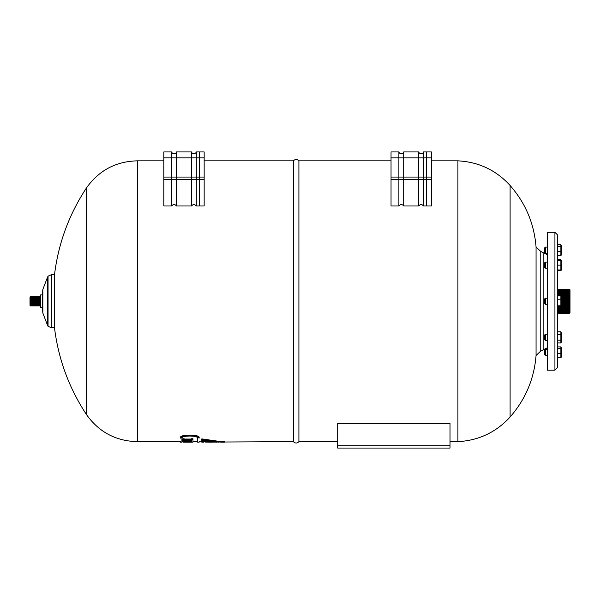 <?xml version="1.0" encoding="UTF-8"?>
<svg xmlns="http://www.w3.org/2000/svg" width="600" height="600" viewBox="0 0 600 600"><rect width="100%" height="100%" fill="white"/><g stroke="black" fill="none" stroke-linecap="round" stroke-linejoin="round"><path stroke-width="0.9" d="M547.268 355.365L545.385 355.365L545.385 349.237L547.268 349.237M557.513 353.752L557.513 357.712L560.888 357.712L560.888 346.89L557.513 346.89L557.513 353.752L560.888 353.752M560.888 357.712L561.592 356.678L561.592 347.925L560.888 346.89M560.888 348.345L557.475 348.6M545.385 349.237L544.748 349.875L544.748 354.728L545.385 355.365M547.268 340.41L545.385 340.41L545.385 334.282L547.268 334.282M557.513 340.147L557.513 342.952L560.888 342.952L560.888 331.748L557.513 331.748L557.513 340.147L560.888 340.147M561.322 332.498L561.592 341.722L560.888 342.952M560.888 334.545L557.513 334.545M545.385 334.282L544.748 334.92L544.748 339.772L545.385 340.41M547.268 304.305L545.385 304.305L545.385 298.185L547.268 298.185M557.475 304.95L557.513 306.653L560.888 306.653L561.592 305.618L561.592 296.873L560.888 295.837L557.513 295.837L557.513 305.205L560.888 305.205L560.888 295.837M560.888 306.653L560.888 305.205M560.888 299.798L557.513 299.798M545.385 298.185L544.748 298.822L544.748 303.668L545.385 304.305M547.268 268.207L545.385 268.207L545.385 262.08L547.268 262.08M557.513 269.993L560.888 269.993L560.888 260.288L557.513 260.288L557.513 270.743L560.888 270.743L561.225 269.993M561.225 260.288L561.592 269.52L560.888 270.743M560.888 265.14L557.513 265.14M545.385 262.08L544.748 262.718L544.748 267.57L545.385 268.207M547.268 253.252L545.385 253.252L545.385 247.125L547.268 247.125M557.513 251.632L557.513 255.6L560.888 255.6L560.888 244.778L557.513 244.778L557.513 251.632L560.888 251.632M560.888 244.778L561.592 245.812L561.592 254.565L560.888 255.6M560.888 246.225L557.475 246.48M545.385 247.125L544.748 247.763L544.748 252.615L545.385 253.252M560.888 259.538L557.513 259.538L557.513 260.288M182.775 440.812L182.775 440.303L184.155 440.303L184.155 440.812L182.775 440.812L182.775 441.442L186.225 441.562L190.485 441.442L190.485 440.812L189.105 440.812L189.105 441.293L184.155 441.293L184.155 440.812M184.155 440.783L186.225 440.783M186.225 441L186.225 440.482L187.605 440.482L187.605 441M187.605 440.783L189.105 440.783M189.105 440.812L189.105 440.303L190.485 440.303L190.485 440.812M191.468 439.268L191.468 438.743L192.96 438.743L192.96 439.268L191.468 439.268L191.468 442.162L192.96 442.162L192.96 439.268M184.155 439.043L190.485 439.043L190.485 439.56L182.775 439.275L182.775 440.085L190.485 439.56M182.775 439.275L182.775 438.75L184.155 438.75L184.155 439.275M391.035 160.837L298.905 160.837C297.067 159.03 295.23 159.03 293.385 160.837L293.385 441.653L205.597 442.103M199.155 437.588L199.155 438.112C199.89 434.783 179.663 434.783 180.398 438.112L180.398 437.588C179.663 434.243 199.89 434.243 199.155 437.588L199.155 438.112L193.897 435.765M204.157 151.935L199.305 151.935L204.157 151.935L204.157 177.075L196.298 177.075L196.298 179.43L163.822 179.43L163.822 205.987L171.683 205.987C173.28 204.067 174.885 204.067 176.483 205.987L191.498 205.987C193.103 204.15 194.7 204.15 196.298 205.987L204.157 205.987L204.157 179.43L196.298 179.43L196.298 205.987M193.507 204.593L193.058 204.683M218.985 441.9L201.81 440.197L201.81 438.885L221.077 441.653L224.362 441.653L224.362 442.162L221.077 442.162L201.81 439.403L208.748 440.13M547.268 254.625L543.84 253.02L543.84 349.47L540.757 351.053L540.757 251.438L536.062 247.005L536.062 355.485C534.173 378.84 525.518 399.345 510.105 417C496.058 432.308 478.658 440.52 457.912 441.653L457.912 160.837L431.37 160.837M337.688 441.653L298.905 441.653L298.905 160.837M450.015 445.717L450.015 423.428L337.688 423.428L337.688 448.065L450.015 448.065L450.015 445.717L337.688 445.717M431.37 151.935L426.518 151.935L431.37 151.935L431.37 177.075L423.51 177.075L423.51 179.43L391.035 179.43L391.035 205.987L398.888 205.987C400.493 204.067 402.09 204.067 403.695 205.987L418.71 205.987C420.308 204.15 421.912 204.15 423.51 205.987L431.37 205.987L431.37 179.43L423.51 179.43L423.51 205.987M420.72 204.593L420.263 204.683M204.157 157.882L199.305 157.882L199.305 151.935L196.298 151.935L196.298 177.075L191.498 177.075L191.498 205.987M199.305 205.987L199.305 157.882L191.498 157.882L191.498 177.075L176.483 177.075L176.483 205.987M199.305 151.935L196.298 151.935A2.513 2.513 0 0 1 191.498 151.935L176.483 151.935L176.483 177.075L171.683 177.075L171.683 205.987M163.822 151.935L171.683 151.935L163.822 151.935L163.822 157.882L171.683 157.882L171.683 151.935A2.482 2.482 0 0 0 176.483 151.935L191.498 151.935L191.498 157.882L171.683 157.882L171.683 177.075L163.822 177.075L163.822 179.43M204.157 177.075L204.157 179.43M163.822 157.882L163.822 177.075M431.37 157.882L426.518 157.882L426.518 151.935L423.51 151.935L423.51 177.075L418.71 177.075L418.71 205.987M426.518 205.987L426.518 157.882L418.71 157.882L418.71 177.075L403.695 177.075L403.695 205.987M426.518 151.935L423.51 151.935A2.513 2.513 0 0 1 418.71 151.935L403.695 151.935L403.695 177.075L398.888 177.075L398.888 205.987M391.035 151.935L398.888 151.935L391.035 151.935L391.035 157.882L398.888 157.882L398.888 151.935A2.482 2.482 0 0 0 403.695 151.935L418.71 151.935L418.71 157.882L398.888 157.882L398.888 177.075L391.035 177.075L391.035 179.43M431.37 177.075L431.37 179.43M391.035 157.882L391.035 177.075M40.718 307.635L40.718 294.855L42.375 294.855L42.375 307.635L40.718 307.635M54.555 327.743L51.367 327.743L51.367 274.748L54.555 274.748M48.052 276.165L47.468 277.35L47.468 325.14L48.052 326.325L48.052 276.165L51.367 274.748M47.468 325.14L42.848 313.072L42.848 289.418L42.375 294.855M38.678 305.077L38.678 305.88L40.215 305.88L40.215 296.61L38.678 296.61L38.678 297.413M40.215 305.88L40.718 305.91M39.697 305.88L39.697 296.61M39.188 305.88L39.188 296.61M37.148 305.077L37.148 305.88L38.678 305.88L38.678 296.61L37.148 296.61L37.148 297.413M38.168 305.88L38.168 296.61M37.657 305.88L37.657 296.61M36.127 305.077L36.127 305.88L37.148 305.88L37.148 296.61L36.127 296.61L36.127 297.413M36.638 305.88L36.638 296.61M34.088 305.077L34.088 305.88L36.127 305.88L36.127 296.61L34.088 296.61L34.088 297.413M35.617 305.88L35.617 296.61M35.108 305.88L35.108 296.61M34.598 305.88L34.598 296.61M33.578 305.077L33.578 305.88L34.088 305.88L34.088 296.61L33.578 296.61L33.578 297.413M31.53 305.88L33.578 305.88L33.578 296.61L31.02 296.61L31.02 305.88L31.53 305.88L31.53 296.61M33.06 305.88L33.06 296.61M32.55 305.88L32.55 296.61M32.04 305.88L32.04 296.61M30.51 296.61L30 297.12L30 305.37L30.51 305.88L30.51 296.61L31.02 296.61M54.555 274.237L54.555 328.252C58.515 359.52 69.172 388.32 86.52 414.638L86.52 187.852C69.172 214.17 58.515 242.97 54.555 274.237M190.485 441.938L182.775 441.885M182.775 441.442L182.775 441.855M190.485 441.442L190.485 441.855M180.398 437.588L180.398 438.112L185.655 435.765M180.398 442.162L181.928 442.162L181.928 438.112C181.32 435.375 198.233 435.375 197.625 438.112L197.625 442.162L199.155 442.162M558.015 306.653L558.015 313.23L568.912 313.23L568.912 289.26L568.365 289.26L568.365 313.23M568.365 289.26L558.015 289.26L558.015 295.837M558.562 306.653L558.562 313.23M558.562 289.26L558.562 295.837M559.11 306.653L559.11 313.23M559.11 289.26L559.11 295.837M559.65 306.653L559.65 313.23M559.65 289.26L559.65 295.837M560.197 306.653L560.197 313.23M560.197 289.26L560.197 295.837M560.745 306.653L560.745 313.23M560.745 289.26L560.745 295.837M561.285 306.157L561.285 313.23M561.285 289.26L561.285 296.332M561.832 289.26L561.832 313.23M562.373 289.26L562.373 313.23M562.92 289.26L562.92 313.23M563.467 289.26L563.467 313.23M564.007 289.26L564.007 313.23M564.555 289.26L564.555 313.23M565.095 289.26L565.095 313.23M565.643 289.26L565.643 313.23M566.19 289.26L566.19 313.23M566.73 289.26L566.73 313.23M567.278 289.26L567.278 313.23M567.825 289.26L567.825 313.23M569.452 313.23L570 312.683L570 289.808L569.452 289.26L569.452 313.23L568.912 313.23M554.925 370.17L554.925 232.312L547.268 232.312L547.268 370.17L554.925 370.17L557.475 367.62L557.475 234.87L557.475 367.62M214.29 442.132L212.722 442.072M216.638 442.132L201.81 441.585L214.71 442.005M220.733 442.11L221.077 441.653M218.985 442.162L201.81 440.528L201.81 440.97L216.983 441.975M212.37 442.162L206.295 442.088M203.647 442.162L201.81 442.162M163.822 160.837L137.512 160.837L137.512 441.653C116.01 441.158 99.007 432.15 86.52 414.638M457.912 160.837C478.673 161.94 496.072 170.16 510.105 185.49L510.105 417M561.592 332.97L560.888 331.748M561.592 260.767L561.322 260.288M197.625 441.653L192.96 441.653M191.468 441.653L190.485 441.653M182.775 441.653L181.928 441.653M293.385 160.837L204.157 160.837M201.81 441.653L199.155 441.653M180.398 441.653L137.512 441.653M457.912 441.653L450.015 441.653M298.905 441.653C297.067 443.46 295.23 443.46 293.385 441.653M48.052 326.325L51.367 327.743M47.468 277.35L42.848 289.418M42.848 313.072L42.375 307.635M40.718 296.58L40.215 296.61M30.51 305.88L31.02 305.88M137.512 160.837C116.01 161.333 99.007 170.34 86.52 187.852M190.485 442.162L182.993 442.162M558.015 289.26L557.475 289.26M557.475 313.23L558.015 313.23M569.452 289.26L568.912 289.26M554.925 232.312L557.475 234.87M540.757 351.053L536.062 355.485M540.757 251.438L543.84 253.02M547.268 347.865L543.84 349.47M510.105 185.49C525.54 203.138 534.188 223.642 536.062 247.005"/></g></svg>
